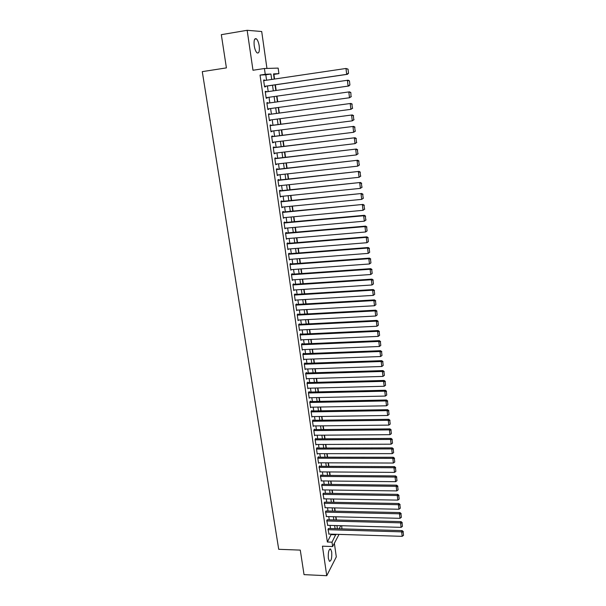 <?xml version="1.0" encoding="UTF-8"?>
<svg xmlns="http://www.w3.org/2000/svg" width="606" height="606" viewBox="0 0 606 606"><rect width="100%" height="100%" fill="white"/><g stroke="black" fill="none" stroke-linecap="round" stroke-linejoin="round"><path stroke-width="0.91" d="M331.694 551.983L330.634 549.066C328.785 549.142 328.028 552.248 328.354 558.368L329.406 561.27C331.262 561.164 332.027 558.065 331.694 551.983M259.209 45.95C258.633 42.45 257.701 40.079 256.399 38.837C254.452 38.019 253.725 40.329 254.225 45.761C254.808 49.26 255.74 51.624 257.027 52.843C258.982 53.646 259.709 51.351 259.209 45.95M341.708 525.728L341.935 528.879M266.943 68.433L261.701 31.512L247.157 30.3L221.319 34.671L226.409 67.887L202.275 71.637L278.715 549.301L300.281 550.104L304.038 574.639L326.748 575.7L336.3 556.891L334.368 543.256M266.579 80.219L265.807 74.796L260.042 75.083L265.246 74.303L264.421 68.508L278.154 68.099L278.919 73.644L273.518 73.902L274.245 79.091M274.556 79.045L273.904 74.402L278.919 73.644M336.421 519.986L335.974 516.782M335.186 511.169L334.732 507.919M333.944 502.298L333.482 499.003M332.694 493.382L332.224 490.034M331.437 484.414L330.959 481.02M330.172 475.392L329.687 471.953M328.899 466.325L328.407 462.832M327.619 457.204L327.119 453.659M326.331 448.031L325.823 444.44M325.036 438.805L324.521 435.161M323.733 429.525L323.218 425.836M322.422 420.193L321.9 416.451M321.104 410.807L320.574 407.012M319.786 401.369L319.241 397.521M318.453 391.877L317.9 387.976M317.112 382.325L316.559 378.371M315.764 372.728L315.203 368.713M314.408 363.062L313.84 358.994M313.044 353.351L312.469 349.223M311.673 343.572L311.09 339.39M310.295 333.747L309.696 329.505M308.909 323.854L308.302 319.559M307.515 313.908L306.901 309.552M306.106 303.901L305.485 299.485M304.697 293.834L304.068 289.357M303.273 283.706L302.636 279.177M301.841 273.518L301.197 268.928M300.409 263.269L299.75 258.618M298.963 252.96L298.296 248.24M297.508 242.589L296.834 237.81M296.039 232.151L295.364 227.311M294.569 221.652L293.88 216.743M293.084 211.093L292.387 206.116M291.592 200.465L290.888 195.427M290.092 189.769L289.38 184.663M288.585 179.012L287.858 173.839M287.07 168.188L286.327 162.946M285.54 157.295L284.79 151.985M284.002 146.334L283.244 140.956M282.457 135.305L281.692 129.858M280.896 124.207L280.123 118.693M279.328 113.042L278.548 107.451M277.753 101.808L276.957 96.157M276.162 90.461L275.366 84.817M328.732 528.5L327.998 529.273L328.982 534.075M327.482 519.759L326.74 520.509L327.74 525.341M326.225 510.972L325.483 511.699L326.49 516.554M324.96 502.132L324.21 502.836L325.233 507.722M323.687 493.246L322.93 493.928L323.968 498.836M322.407 484.308L321.65 484.967L322.695 489.906M321.119 475.316L321.059 474.869L320.354 475.96L321.415 480.922M319.832 466.279L319.763 465.825L319.059 466.893L320.127 471.892M318.529 457.189L318.461 456.735L317.749 457.78L318.536 463.257L318.839 462.802M317.218 448.054L317.15 447.592L316.438 448.622L317.226 454.121L317.536 453.667M315.9 438.858L315.84 438.396L315.112 439.403L315.908 444.94L316.234 444.478M314.582 429.616L314.514 429.154L313.787 430.131L314.582 435.699L314.923 435.237M313.249 420.314L313.181 419.852L312.446 420.814L313.249 426.412L313.605 425.942M311.908 410.966L311.848 410.497L311.105 411.436L311.908 417.064L312.279 416.595M310.567 401.558L310.499 401.089L309.749 402.005L310.567 407.671L310.946 407.187M309.211 392.105L309.143 391.627L308.393 392.521L309.211 398.218L309.605 397.733M307.848 382.591L307.78 382.113L307.022 382.984L307.848 388.711L308.265 388.219M306.485 373.016L306.409 372.538L305.651 373.387L306.477 379.151L306.909 378.659M305.106 363.395L305.038 362.911L304.265 363.736L305.098 369.531L305.553 369.031M303.72 353.715L303.651 353.23L302.871 354.025L303.712 359.858L304.189 359.358M302.326 343.981L302.258 343.488L301.47 344.261L302.311 350.132L302.818 349.617M300.924 334.186L300.849 333.694L300.061 334.444L300.909 340.345L301.44 339.822M299.515 324.331L299.44 323.839L298.644 324.566L299.5 330.497L300.061 329.975M298.091 314.423L298.023 313.923L297.22 314.628L298.076 320.597L298.667 320.066M296.667 304.454L296.599 303.954L295.789 304.629L296.652 310.636L297.273 310.098M295.236 294.425L295.16 293.925L294.349 294.569L295.213 300.614L295.88 300.068M293.789 284.335L293.713 283.835L292.895 284.456L293.766 290.532L294.478 289.979M292.334 274.192L292.266 273.685L291.441 274.276L292.312 280.396L293.069 279.828M290.872 263.981L290.804 263.474L289.971 264.042L290.85 270.193L291.668 269.617M289.403 253.709L289.335 253.194L288.494 253.74L289.38 259.929L290.213 259.345M287.926 243.385L287.85 242.862L287.009 243.377L287.903 249.604L288.736 249.013M286.441 232.984L286.365 232.469L285.509 232.954L286.411 239.219L287.244 238.62M284.941 222.531L284.865 222.008L284.009 222.47L284.911 228.765L285.752 228.159M283.441 212.009L283.366 211.479L282.494 211.918L283.403 218.251L284.244 217.645M281.926 201.427L281.843 200.897L280.972 201.298L281.888 207.676L282.729 207.055M280.396 190.776L280.32 190.239L279.442 190.617L280.358 197.033L281.207 196.405M278.866 180.065L278.79 179.527L277.904 179.868L278.828 186.322L279.669 185.694M277.321 169.279L277.245 168.741L276.351 169.059L277.283 175.551L278.131 174.907M275.768 158.431L275.692 157.893L274.791 158.174L275.73 164.711L276.578 164.059M274.207 147.523L274.132 146.97L273.223 147.228L274.162 153.803L275.01 153.144M272.639 136.539L272.556 135.986L271.639 136.214L272.586 142.827L273.442 142.16M271.056 125.487L270.973 124.934L270.049 125.124L271.003 131.782L271.927 131.57L271.859 131.108M269.465 114.367L269.382 113.807L268.45 113.973L269.412 120.67L270.337 120.496L270.268 119.988M267.86 103.179L267.784 102.619L266.845 102.747L267.807 109.489L268.746 109.345L268.67 108.8M266.246 91.885L266.17 91.354L265.223 91.453L266.193 98.233L267.14 98.119L267.057 97.558M260.042 75.083L327.361 542.014L331.293 534.151M330.497 528.553L330.05 525.402M329.247 519.804L328.793 516.615M327.998 511.01L327.535 507.767M326.732 502.162L326.263 498.882M325.467 493.269L324.99 489.936M324.195 484.33L323.71 480.944M322.907 475.331L322.422 471.907M321.619 466.287L321.127 462.81M320.324 457.197L319.824 453.667M319.021 448.046L318.506 444.471M317.711 438.85L317.188 435.222M316.393 429.593L315.862 425.912M315.059 420.291L314.529 416.557M313.726 410.936L313.188 407.149M312.385 401.52L311.84 397.688M311.037 392.059L310.484 388.166M309.681 382.537L309.121 378.591M308.318 372.963L307.742 368.963M306.939 363.327L306.363 359.275M305.56 353.639L304.977 349.533M304.174 343.897L303.576 339.731M302.773 334.095L302.174 329.869M301.371 324.24L300.758 319.953M299.955 314.317L299.334 309.977M298.531 304.341L297.91 299.947M297.099 294.311L296.47 289.85M295.66 284.214L295.016 279.692M294.213 274.056L293.562 269.481M292.759 263.845L292.1 259.201M291.297 253.566L290.622 248.861M289.82 243.226L289.138 238.461M288.335 232.825L287.645 227.992M286.843 222.357L286.146 217.463M285.343 211.827L284.638 206.873M283.835 201.237L283.116 196.215M282.313 190.579L281.585 185.489M280.783 179.853L280.048 174.695M279.245 169.066L278.502 163.84M277.7 158.211L276.942 152.917M276.139 147.288L275.382 141.925M274.579 136.297L273.798 130.866M272.995 125.237L272.215 119.73M271.412 114.11L270.617 108.535M269.814 102.906L269.011 97.278M268.2 91.597L267.405 85.976M264.617 80.515L264.549 80.022L263.595 80.083L264.572 86.908L265.519 86.832L265.443 86.264M339.034 534.386L332.633 546.544L322.437 546.18L326.748 575.7M332.633 546.544L332.012 542.173L335.883 534.287M327.361 542.014L332.012 542.173M247.157 30.3L252.982 70.258L264.421 68.508M339.133 528.796L340.784 525.697M275.056 84.863L275.851 90.506M276.647 96.203L277.442 101.846M278.237 107.489L279.018 113.087M279.813 118.731L280.586 124.253M281.381 129.896L282.146 135.343M282.941 140.993L283.691 146.372M284.487 152.023L285.229 157.333M286.024 162.984L286.759 168.218M287.555 173.869L288.282 179.043M289.077 184.694L289.789 189.799M290.585 195.458L291.289 200.495M292.084 206.146L292.781 211.123M293.577 216.774L294.266 221.682M295.061 227.333L295.743 232.181M296.531 237.832L297.205 242.612M298 248.271L298.66 252.982M299.455 258.641L300.106 263.292M300.902 268.95L301.546 273.541M302.341 279.192L302.977 283.729M303.773 289.38L304.401 293.849M305.189 299.508L305.81 303.917M306.606 309.568L307.219 313.923M308.007 319.574L308.613 323.869M309.408 329.52L309.999 333.755M310.795 339.405L311.378 343.587M312.173 349.238L312.749 353.359M313.544 359.01L314.12 363.077M314.908 368.721L315.476 372.735M316.264 378.379L316.817 382.341M317.612 387.984L318.158 391.885M318.953 397.528L319.491 401.377M320.286 407.02L320.816 410.815M321.612 416.458L322.134 420.2M322.93 425.836L323.445 429.525M324.24 435.169L324.748 438.805M325.536 444.44L326.043 448.031M326.831 453.667L327.331 457.204M328.119 462.832L328.611 466.325M329.399 471.953L329.884 475.392M330.671 481.02L331.149 484.406M331.936 490.034L332.406 493.375M333.202 498.996L333.664 502.291M334.451 507.911L334.906 511.161M335.694 516.782L336.141 519.978M336.936 525.591L337.375 528.743M271.7 79.462L270.935 74.03L265.246 74.303M335.088 528.682L334.648 525.531M333.853 519.918L333.406 516.721M332.611 511.108L332.156 507.866M331.361 502.253L330.899 498.958M330.103 493.337L329.634 490.004M328.838 484.383L328.361 480.997M327.566 475.369L327.081 471.938M326.293 466.309L325.801 462.825M325.005 457.197L324.505 453.667M323.71 448.039L323.203 444.448M322.407 438.82L321.9 435.184M321.104 429.548L320.582 425.867M319.786 420.231L319.256 416.489M318.461 410.853L317.93 407.065M317.135 401.422L316.59 397.581M315.794 391.946L315.249 388.045M314.446 382.401L313.893 378.447M313.097 372.811L312.529 368.804M311.734 363.161L311.158 359.093M310.363 353.457L309.78 349.336M308.984 343.693L308.401 339.511M307.598 333.868L307.007 329.634M306.204 323.99L305.598 319.703M304.803 314.052L304.189 309.704M303.394 304.06L302.773 299.652M301.977 294.001L301.341 289.539M300.546 283.888L299.909 279.358M299.114 273.715L298.463 269.125M297.667 263.474L297.008 258.823M296.213 253.179L295.546 248.468M294.751 242.817L294.077 238.044M293.281 232.393L292.6 227.553M291.804 221.91L291.107 217.001M290.312 211.358L289.615 206.388M288.812 200.737L288.108 195.708M287.305 190.057L286.585 184.959M285.79 179.315L285.062 174.149M284.267 168.498L283.525 163.264M282.729 157.621L281.979 152.318M281.184 146.675L280.426 141.304M279.631 135.661L278.866 130.214M278.071 124.578L277.29 119.064M276.495 113.42L275.707 107.838M274.912 102.202L274.117 96.559M273.314 90.87L272.518 85.234M265.807 74.796L270.935 74.03M331.361 534.636L335.951 534.772M263.602 80.159L264.549 80.022M265.231 91.491L266.17 91.354M266.845 102.747L267.784 102.619M267.807 109.466L268.746 109.345M269.405 120.617L270.337 120.496M270.996 131.691L271.927 131.57M272.571 142.698L273.503 142.584M274.139 153.644L275.071 153.53M275.7 164.514L276.624 164.408M277.245 175.323L278.169 175.217M278.79 186.057L279.707 185.966M280.32 196.738L281.237 196.639M281.843 207.343L282.76 207.252M283.35 217.887L284.267 217.804M284.858 228.371L285.767 228.288M286.35 238.787L287.259 238.711M287.835 249.142L288.744 249.074M289.312 259.436L290.213 259.368M263.671 80.651L345.981 68.47L348.033 69.122L348.526 73.243L348.033 69.122M264.496 86.4L347.427 74.318L346.693 74.364L345.981 68.47L347.738 69.137M264.489 86.34L346.693 74.364L348.23 73.258M347.427 74.318L348.526 73.243M265.307 92.014L348.124 80.181L349.435 80.871L349.927 84.969L349.435 80.871M349.639 84.999L348.102 86.097L266.117 97.672L348.829 86.014L348.102 86.097L347.397 80.242L349.147 80.901M348.829 86.014L349.927 84.969M266.92 103.308L349.526 91.839L350.829 92.544L351.033 96.657L350.829 92.544M351.321 96.612L349.503 97.755L348.806 91.938L350.548 92.582M267.731 108.928L349.503 97.755L351.033 96.657M268.534 114.526L350.919 103.421L268.526 114.496M352.7 108.186L350.897 109.338L350.2 103.558L351.935 104.194L352.419 108.239L351.935 104.194M269.329 120.117L350.897 109.338L352.419 108.239M350.919 103.421L352.222 104.141M270.132 125.684L352.298 114.935L270.117 125.609M354.078 119.677L352.275 120.852L351.586 115.102L353.313 115.731L353.798 119.753L353.313 115.731M270.927 131.229L352.275 120.852L353.798 119.753M352.298 114.935L353.601 115.663M271.723 136.759L353.669 126.374L271.708 136.653M355.442 131.101L353.646 132.282L352.965 126.578L354.684 127.192L355.161 131.191L354.684 127.192M272.511 142.281L353.646 132.282L355.161 131.191M353.669 126.374L354.964 127.116M273.298 147.773L355.033 137.736L273.276 147.629M356.798 142.455L355.018 143.645L354.336 137.971L356.048 138.585L356.525 142.554L356.048 138.585M274.086 153.257L355.018 143.645L356.525 142.554M355.033 137.736L356.328 138.486M274.866 158.719L356.389 149.031L274.844 158.545M358.146 153.735L356.373 154.931L355.692 149.296L357.404 149.902L357.873 153.841L357.404 149.902M275.647 164.165L356.373 154.931L357.873 153.841M356.389 149.031L357.676 149.796M276.427 169.597L357.729 160.249L276.397 169.385M359.487 164.938L357.722 166.15L357.048 160.552L358.752 161.143L359.222 165.059L358.752 161.143M277.207 175.013L357.722 166.15L359.222 165.059M357.729 160.249L359.025 161.022M277.98 180.406L359.07 171.4L277.942 180.164M360.82 176.073L359.055 177.293L358.388 171.733L360.085 172.316L360.555 176.21L360.085 172.316M278.752 185.792L359.055 177.293L360.555 176.21M359.07 171.4L360.358 172.187M279.517 191.155L360.396 182.482L279.48 190.875M362.146 187.14L360.388 188.375L359.722 182.845L361.418 183.421L361.88 187.292L361.418 183.421M280.283 196.503L360.388 188.375L361.88 187.292M360.396 182.482L361.684 183.27M281.048 201.828L361.721 193.488L281.002 201.518M363.464 198.132L361.714 199.374L361.047 193.882L362.736 194.45L363.199 198.298L362.736 194.45M281.813 207.146L361.714 199.374L363.199 198.298M361.721 193.488L363.002 194.291M282.57 212.441L363.032 204.427L282.525 212.1M364.767 209.062L363.024 210.312L362.365 204.851L364.047 205.411L364.501 209.237L364.047 205.411M283.328 217.728L363.024 210.312L364.501 209.237M363.032 204.427L364.312 205.245M284.085 222.993L363.676 215.759L364.335 215.304L284.032 222.614M366.062 219.917L364.327 221.182L363.676 215.759L365.35 216.312L365.804 220.107L365.35 216.312M284.835 228.242L364.327 221.182L365.804 220.107M364.335 215.304L365.615 216.122M285.585 233.477L364.979 226.591L365.63 226.106L285.524 233.068M286.335 238.696L365.63 231.984L364.979 226.591L366.645 227.136L367.1 230.909L366.645 227.136M365.63 226.106L366.903 226.939M367.1 230.909L365.63 231.984M287.085 243.9L366.274 237.355L366.918 236.84L287.017 243.453M287.827 249.089L366.918 242.718L366.274 237.355L367.933 237.893L368.38 241.642L367.933 237.893M366.918 236.84L368.19 237.688M368.38 241.642L366.918 242.718M288.57 254.255L367.562 248.059L368.198 247.513L288.501 253.785M289.304 259.413L368.198 253.384L367.562 248.059L369.213 248.589L369.66 252.316L369.213 248.589M368.198 247.513L369.471 248.369M369.66 252.316L368.198 253.384M290.047 264.557L368.834 258.694L369.471 258.118L289.971 264.049M290.782 269.678L369.471 263.981L368.834 258.694L370.486 259.209L370.933 262.913L370.486 259.209M369.471 258.118L370.736 258.982M370.933 262.913L369.471 263.981M291.509 274.791L370.107 269.261L370.736 268.655L291.478 274.253M292.243 279.881L370.736 274.518L370.107 269.261L371.751 269.776L372.19 273.45L371.751 269.776M370.736 268.655L372.001 269.534M372.19 273.45L370.736 274.518M292.971 284.964L371.372 279.76L371.993 279.131L292.978 284.388M293.698 290.024L371.993 284.987L371.372 279.76L373.008 280.267L373.44 283.926L373.008 280.267M371.993 279.131L373.251 280.017M373.44 283.926L371.993 284.987M294.418 295.077L372.622 290.198L373.235 289.547L294.471 294.471M295.145 300.114L373.243 295.395L372.622 290.198L374.25 290.698L374.69 294.334L374.25 290.698M373.235 289.547L374.5 290.433M374.69 294.334L373.243 295.395M295.864 305.129L373.872 300.576L374.478 299.894L295.948 304.492M296.576 310.136L374.493 305.742L373.872 300.576L375.493 301.068L375.925 304.682L375.493 301.068M374.478 299.894L375.735 300.796M375.925 304.682L374.493 305.742M297.296 315.128L375.106 310.886L375.712 310.174L297.41 314.461M298.008 320.097L375.728 316.021L375.106 310.886L376.727 311.37L377.159 314.961L376.727 311.37M375.712 310.174L376.97 311.083M377.159 314.961L375.728 316.021M298.72 325.058L376.341 321.135L376.94 320.4L298.864 324.361M299.425 330.005L376.955 326.24L376.341 321.135L377.955 321.612L378.379 325.18L377.955 321.612M376.94 320.4L378.189 321.316M378.379 325.18L376.955 326.24M300.137 334.936L377.561 331.323L378.159 330.558L300.303 334.209M300.841 339.852L378.174 336.391L377.561 331.323L379.174 331.793L379.598 335.338L379.174 331.793M378.159 330.558L379.409 331.49M379.598 335.338L378.174 336.391M301.546 344.753L378.78 341.451L379.371 340.655L301.735 344.003M302.243 349.639L379.386 346.488L378.78 341.451L380.386 341.913L380.803 345.435L380.386 341.913M379.371 340.655L380.613 341.595M380.803 345.435L379.386 346.488M302.939 354.518L379.985 351.51L380.576 350.7L303.159 353.737M303.636 359.373L380.591 356.525L379.985 351.51L381.583 351.965L382.007 355.472L381.583 351.965M380.576 350.7L381.818 351.639M382.007 355.472L380.591 356.525M304.333 364.221L381.189 361.517L381.772 360.676L304.568 363.411M305.03 369.054L381.788 366.494L381.189 361.517L382.78 361.964L383.197 365.448L382.78 361.964M381.772 360.676L383.015 361.63M383.197 365.448L381.788 366.494M305.719 373.864L382.386 371.463L382.962 370.592L305.962 373.038M306.409 378.674L382.977 376.409L382.386 371.463L383.969 371.902L384.386 375.364L383.969 371.902M382.962 370.592L384.204 371.554M384.386 375.364L382.977 376.409M307.09 383.462L383.575 381.348L384.143 380.454L307.356 382.598M307.78 388.234L384.166 386.264L383.575 381.348L385.151 381.78L385.567 385.227L385.151 381.78M384.143 380.454L385.378 381.424M385.567 385.227L384.166 386.264M308.462 392.999L384.749 391.173L385.318 390.256L308.734 392.112M309.143 397.741L385.34 396.066L384.749 391.173L386.333 391.597L386.742 395.021L386.333 391.597M385.318 390.256L386.552 391.234M386.742 395.021L385.34 396.066M309.817 402.475L385.924 400.937L386.484 399.998L310.105 401.573M310.499 407.202L386.507 405.8L385.924 400.937L387.499 401.361L387.908 404.763L387.499 401.361M386.484 399.998L387.719 400.983M387.908 404.763L386.507 405.8M311.173 411.906L387.09 410.648L387.651 409.686L311.469 410.974M311.848 416.602L387.673 415.481L387.09 410.648L388.658 411.065L389.067 414.443L388.658 411.065M387.651 409.686L388.878 410.679M389.067 414.443L387.673 415.481M312.514 421.276L388.249 420.306L388.802 419.314L312.825 420.322M313.181 425.942L388.832 425.109L388.249 420.306L389.81 420.708L390.219 424.071L389.81 420.708M388.802 419.314L390.029 420.314M390.219 424.071L388.832 425.109M313.855 430.601L389.408 429.896L389.953 428.889L314.166 429.616M314.514 435.237L389.976 434.676L389.408 429.896L390.961 430.298L391.362 433.646L390.961 430.298M389.953 428.889L391.181 429.896M391.362 433.646L389.976 434.676M315.181 439.865L390.552 439.441L391.09 438.403L315.506 438.858M315.84 444.478L391.12 444.19L390.552 439.441L392.105 439.835L392.499 443.16L392.105 439.835M391.09 438.403L392.317 439.418M392.499 443.16L391.12 444.19M316.499 449.076L391.688 448.925L392.226 447.864L316.832 448.054M317.158 453.667L392.256 453.644L391.688 448.925L393.233 449.311L393.635 452.614L393.233 449.311M392.226 447.864L393.445 448.887M393.635 452.614L392.256 453.644M317.817 458.242L392.824 458.348L393.355 457.272L318.15 457.189M318.468 462.802L393.385 463.045L392.824 458.348L394.362 458.734L394.756 462.014L394.362 458.734M393.355 457.272L394.574 458.303M394.756 462.014L393.385 463.045M319.12 467.347L393.953 467.726L394.476 466.62L319.468 466.279M319.771 471.885L394.514 472.392L393.953 467.726L395.483 468.097L395.877 471.37L395.483 468.097M394.476 466.62L395.695 467.658M395.877 471.37L394.514 472.392M320.422 476.407L395.067 477.043L395.589 475.922L320.771 475.316M321.066 480.922L395.627 481.687L395.067 477.043L396.597 477.414L396.991 480.664L396.597 477.414M395.589 475.922L396.809 476.967M396.991 480.664L395.627 481.687M321.71 485.414L396.18 486.307L396.703 485.164L322.066 484.3M322.354 489.898L396.733 490.921L396.18 486.307L397.71 486.671L398.097 489.906L397.71 486.671M396.703 485.164L397.915 486.217M398.097 489.906L396.733 490.921M322.998 494.375L397.286 495.519L397.801 494.36L323.354 493.239M323.634 498.836L397.839 500.109L397.286 495.519L398.809 495.882L399.195 499.086L398.809 495.882M397.801 494.36L399.013 495.413M399.195 499.086L397.839 500.109M324.271 503.283L398.392 504.684L398.899 503.495L324.634 502.124M324.907 507.714L398.937 509.245L398.392 504.684L399.907 505.033L400.286 508.222L399.907 505.033M398.899 503.495L400.104 504.556M400.286 508.222L398.937 509.245M325.543 512.138L399.483 513.79L399.99 512.578L325.907 510.964M326.172 516.547L400.028 518.319L399.483 513.79L400.99 514.138L401.377 517.304L400.99 514.138M399.99 512.578L401.195 513.653M401.377 517.304L400.028 518.319M326.808 520.948L400.574 522.842L401.074 521.615L327.172 519.751M327.437 525.334L401.111 527.349L400.574 522.842L402.073 523.183L402.452 526.341L402.073 523.183M401.074 521.615L402.278 522.69M402.452 526.341L401.111 527.349M328.066 529.705L401.657 531.848L402.149 530.598L328.429 528.493M328.687 534.068L402.195 536.333L401.657 531.848L403.157 532.182L403.528 535.318L403.157 532.182M402.149 530.598L403.354 531.682M403.528 535.318L402.195 536.333M330.634 549.066L329.793 549.036M256.399 38.837L254.74 39.117"/></g></svg>

